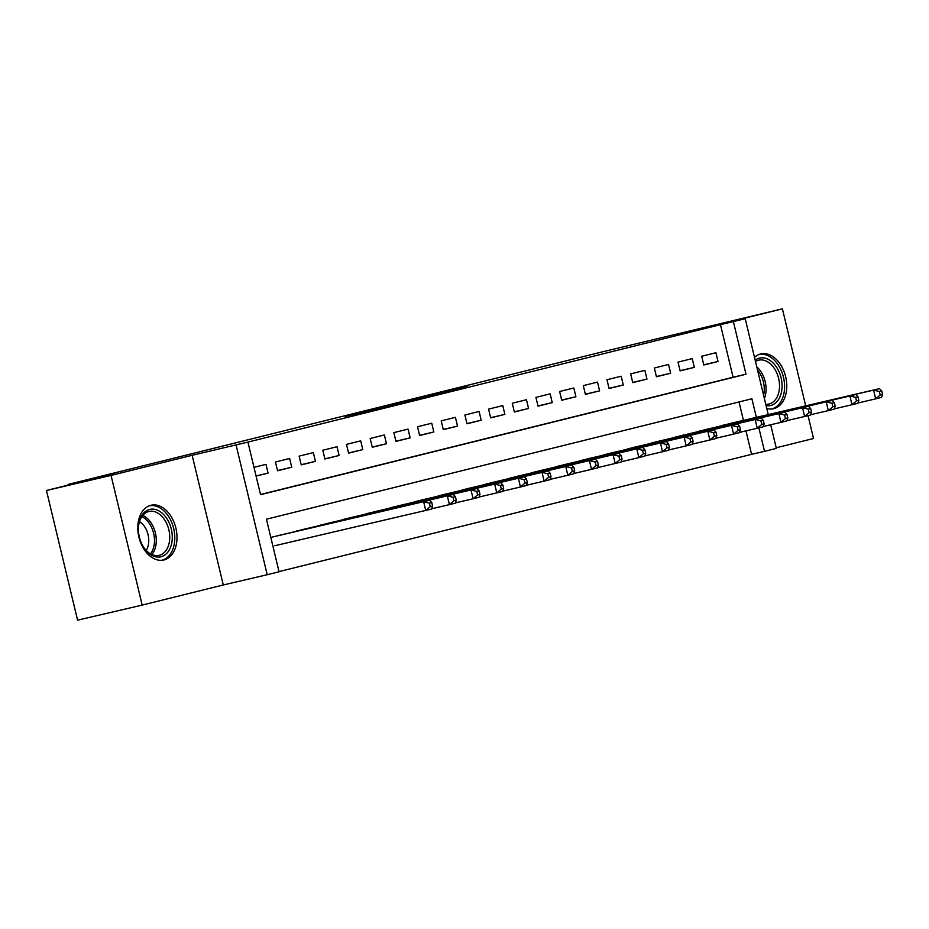 <?xml version="1.0" encoding="UTF-8"?>
<svg xmlns="http://www.w3.org/2000/svg" width="929" height="929" viewBox="0 0 929 929"><rect width="100%" height="100%" fill="white"/><g stroke="black" fill="none" stroke-linecap="round" stroke-linejoin="round"><path stroke-width="1.39" d="M345.193 416.378L393.153 405.195L345.193 416.378M766.785 408.505A28.114 19.033 76.9 0 0 773.567 408.69A28.114 19.033 76.9 0 0 773.752 408.655A28.114 19.033 76.9 0 0 785.69 376.86A28.114 19.033 76.9 0 0 760.793 353.937A28.114 19.033 76.9 0 0 760.619 353.972A28.114 19.033 76.9 0 0 754.499 357.375M150.835 505.271A28.114 19.033 76.9 0 0 138.897 537.067A28.114 19.033 76.9 0 0 163.794 559.99A28.114 19.033 76.9 0 0 163.968 559.955A28.114 19.033 76.9 0 0 175.906 528.16A28.114 19.033 76.9 0 0 151.009 505.237A28.114 19.033 76.9 0 0 150.835 505.271M467.124 386.359L420.907 397.566L467.124 386.359M260.503 494.495L733.086 377.232L720.463 324.662L745.221 318.717L768.237 414.589M46.45 490.489L111.05 475.416L142.183 605.093L77.583 620.166L46.45 490.489L114.534 473.593L68.026 484.439L603.211 351.65L782.404 308.834L701.29 328.959L745.221 318.717M142.183 605.093L223.285 584.968L192.152 455.291L111.05 475.416M192.152 455.291L247.927 442.099L260.55 494.681L745.999 374.224L733.387 321.655M720.463 324.662L247.927 442.099M381.819 407.297L428.583 396.404L381.865 407.529M385.674 406.31L464.732 387.428L385.674 406.31M776.214 447.778L813.537 438.511L808.044 415.646M805.698 405.857L782.404 308.834M256.079 476.089L268.075 473.116L265.973 464.361L253.977 467.333M289.651 458.485L275.437 462.003L277.55 470.771L291.752 467.241L289.651 458.485M313.328 452.609L299.126 456.127L301.228 464.895L315.43 461.365L313.328 452.609M337.006 446.733L322.804 450.251L324.906 459.019L339.12 455.489L337.006 446.733M360.696 440.857L346.482 444.376L348.584 453.143L362.798 449.613L360.696 440.857M384.374 434.981L370.16 438.5L372.274 447.267L386.476 443.737L384.374 434.981M408.052 429.105L393.85 432.624L395.951 441.391L410.153 437.861L408.052 429.105M431.741 423.229L417.527 426.748L419.629 435.515L433.843 431.985L431.741 423.229M455.419 417.353L441.205 420.872L443.307 429.639L457.521 426.109L455.419 417.353M479.097 411.477L464.883 414.996L466.997 423.763L481.199 420.233L479.097 411.477M502.775 405.601L488.573 409.12L490.675 417.887L504.877 414.357L502.775 405.601M526.464 399.725L512.251 403.256L514.352 412.011L528.566 408.481L526.464 399.725M550.142 393.85L535.928 397.38L538.03 406.136L552.244 402.605L550.142 393.85M573.82 387.974L559.618 391.504L561.72 400.26L575.922 396.729L573.82 387.974M597.498 382.098L583.296 385.628L585.398 394.384L599.611 390.854L597.498 382.098M621.187 376.222L606.974 379.752L609.076 388.508L623.289 384.989L621.187 376.222M644.865 370.346L630.652 373.876L632.754 382.632L646.967 379.113L644.865 370.346M668.543 364.47L654.341 368L656.443 376.756L670.645 373.237L668.543 364.47M692.221 358.594L678.019 362.124L680.121 370.88L694.335 367.361L692.221 358.594M703.799 365.004L718.012 361.486L715.911 352.718L701.697 356.248L703.799 365.004M279.014 571.602L751.596 454.339L745.964 430.882M743.444 420.384L739.019 401.955M432.612 506.073L431.776 502.566L429.407 503.146L430.243 506.653L432.612 506.073L431.66 509.046L274.833 545.718M282.811 534.512L270.815 537.426M292.321 532.294L306.489 528.636M315.999 526.418L330.178 522.76M339.677 520.542L353.856 516.884M363.355 514.666L377.534 511.008M387.045 508.79L401.212 505.132M410.723 502.914L424.901 499.256M434.4 497.038L448.579 493.38M458.078 491.162L472.257 487.504M481.768 485.286L495.935 481.628M505.446 479.41L519.625 475.753M529.124 473.535L543.302 469.877M552.801 467.659L566.98 464.001M576.491 461.783L590.658 458.125M600.169 455.907L614.348 452.249M623.847 450.031L638.026 446.373M647.525 444.155L661.703 440.497M671.214 438.279L685.393 434.621M694.892 432.403L709.071 428.745M718.57 426.527L732.749 422.869M68.026 484.439L68.177 485.089M770.687 424.774L776.354 448.393L764.521 451.331L758.877 427.851M751.596 454.339L764.521 451.331M756.357 417.365L751.898 398.762L266.437 519.206L279.06 571.788L267.215 574.726L236.082 445.037M223.285 584.968L267.215 574.726M733.086 377.232L745.999 374.224M268.075 473.116L256.044 475.927M291.752 467.241L277.492 470.573M315.43 461.365L301.182 464.697M339.12 455.489L324.86 458.821M362.798 449.613L348.538 452.946M386.476 443.737L372.215 447.07M410.153 437.861L395.905 441.194M433.843 431.985L419.583 435.318M457.521 426.109L443.261 429.442M481.199 420.233L466.95 423.566M504.877 414.357L490.628 417.69M528.566 408.481L514.306 411.814M552.244 402.605L537.984 405.938M575.922 396.729L561.673 400.062M599.611 390.854L585.351 394.186M623.289 384.989L609.029 388.31M646.967 379.113L632.707 382.434M670.645 373.237L656.397 376.559M694.335 367.361L680.074 370.683M718.012 361.486L703.752 364.807M355.633 413.811L405.52 402.048L355.633 413.811M409.492 400.55L394.082 404.301L409.492 400.55M272.731 536.95L429.558 500.278L278.654 535.487M430.243 506.653L425.737 510.509L423.636 501.741L429.407 503.146M429.558 500.278L431.776 502.566M161.019 556.75A24.328 16.467 -103.1 0 1 142.764 545.857A24.328 16.467 -103.1 0 1 138.409 527.219A24.328 16.467 -103.1 0 1 149.65 509.44A24.328 16.467 -103.1 0 1 171.319 529.135A24.328 16.467 -103.1 0 1 161.019 556.75M142.578 545.52A22.528 15.247 76.9 0 0 159.161 555.333A22.528 15.247 76.9 0 0 159.3 555.31A22.528 15.247 76.9 0 0 168.869 529.832A22.528 15.247 76.9 0 0 148.919 511.461A22.528 15.247 76.9 0 0 148.779 511.496A22.528 15.247 76.9 0 0 138.398 527.602M161.681 560.303L161.658 560.303A27.94 18.905 76.9 0 0 161.681 560.303A27.94 18.905 76.9 0 0 161.855 560.257A27.94 18.905 76.9 0 0 173.711 528.671A27.94 18.905 76.9 0 0 148.988 505.899A27.94 18.905 76.9 0 0 148.954 505.899L148.988 505.899M139.478 521.599A17.744 12.007 -103.1 0 1 146.201 550.421M755.184 360.197A24.328 16.467 -103.1 0 1 776.121 366.537A24.328 16.467 -103.1 0 1 781.196 393.292A24.328 16.467 -103.1 0 1 766.088 405.613M765.763 404.278A22.528 15.247 76.9 0 0 768.945 404.034A22.528 15.247 76.9 0 0 779.257 389.971A22.528 15.247 76.9 0 0 774.008 367.965A22.528 15.247 76.9 0 0 758.703 360.162A22.528 15.247 76.9 0 0 755.498 361.497M771.465 409.004L771.442 409.004A27.94 18.905 76.9 0 0 771.465 409.004A27.94 18.905 76.9 0 0 784.25 391.562A27.94 18.905 76.9 0 0 777.747 364.273A27.94 18.905 76.9 0 0 758.772 354.588A27.94 18.905 76.9 0 0 758.738 354.599L758.738 354.599M456.29 500.197L455.454 496.69L453.085 497.27L453.921 500.777L456.29 500.197L455.338 503.17L449.427 504.633L447.313 495.865L453.236 494.402L302.331 529.611M431.753 508.755L449.427 504.633L453.921 500.777M296.409 531.074L447.313 495.865L453.085 497.27M453.236 494.402L455.454 496.69M479.979 494.321L479.132 490.814L476.763 491.395L477.611 494.902L479.979 494.321L479.027 497.294L473.105 498.757L471.003 489.989L476.914 488.526L326.021 523.735M455.431 502.879L473.105 498.757L477.611 494.902M320.099 525.199L471.003 489.989L476.763 491.395M476.914 488.526L479.132 490.814M503.657 488.445L502.81 484.938L500.441 485.519L501.288 489.026L503.657 488.445L502.705 491.418L496.783 492.881L494.681 484.125L500.603 482.65L349.699 517.859M479.109 497.003L496.783 492.881L501.288 489.026M343.776 519.323L494.681 484.125L500.441 485.519M500.603 482.65L502.81 484.938M527.335 482.569L526.499 479.062L524.13 479.643L524.966 483.15L527.335 482.569L526.383 485.542L520.461 487.005L518.359 478.249L524.281 476.774L373.377 511.984M502.798 491.127L520.461 487.005L524.966 483.15M367.454 513.447L518.359 478.249L524.13 479.643M524.281 476.774L526.499 479.062M551.013 476.693L550.177 473.186L547.808 473.767L548.644 477.274L551.013 476.693L550.061 479.666L544.15 481.129L542.037 472.373L547.959 470.898L397.055 506.108M526.476 485.252L544.15 481.129L548.644 477.274M391.144 507.571L542.037 472.373L547.808 473.767M547.959 470.898L550.177 473.186M574.703 470.817L573.855 467.31L571.486 467.891L572.334 471.398L574.703 470.817L573.75 473.79L567.828 475.253L565.726 466.497L571.637 465.023L420.744 500.232M550.154 479.376L567.828 475.253L572.334 471.398M414.822 501.695L565.726 466.497L571.486 467.891M571.637 465.023L573.855 467.31M598.381 464.941L597.533 461.434L595.164 462.015L596.012 465.522L598.381 464.941L597.428 467.914L591.506 469.377L589.404 460.621L595.326 459.147L444.422 494.356M573.832 473.5L591.506 469.377L596.012 465.522M438.5 495.819L589.404 460.621L595.164 462.015M595.326 459.147L597.533 461.434M622.058 459.065L621.222 455.558L618.853 456.151L619.689 459.646L622.058 459.065L621.106 462.038L615.184 463.501L613.082 454.745L619.004 453.271L468.1 488.48M597.521 467.624L615.184 463.501L619.689 459.646M462.177 489.943L613.082 454.745L618.853 456.151M619.004 453.271L621.222 455.558M645.736 453.189L644.9 449.682L642.531 450.275L643.367 453.77L645.736 453.189L644.784 456.162L638.873 457.625L636.76 448.87L642.682 447.395L491.778 482.604M621.199 461.748L638.873 457.625L643.367 453.77M485.867 484.067L636.76 448.87L642.531 450.275M642.682 447.395L644.9 449.682M669.426 447.313L668.578 443.807L666.209 444.399L667.057 447.894L669.426 447.313L668.474 450.286L662.551 451.749L660.449 442.994L666.372 441.519L515.467 476.728M644.877 455.872L662.551 451.749L667.057 447.894M509.545 478.191L660.449 442.994L666.209 444.399M666.372 441.519L668.578 443.807M693.104 441.438L692.256 437.931L689.899 438.523L690.735 442.018L693.104 441.438L692.151 444.41L686.229 445.874L684.127 437.118L690.05 435.643L539.145 470.852M668.566 449.996L686.229 445.874L690.735 442.018M533.223 472.315L684.127 437.118L689.899 438.523M690.05 435.643L692.256 437.931M716.782 435.562L715.945 432.055L713.577 432.647L714.413 436.142L716.782 435.562L715.829 438.534L709.907 439.998L707.805 431.242L713.727 429.767L562.823 464.976M692.244 444.12L709.907 439.998L714.413 436.142M556.901 466.439L707.805 431.242L713.577 432.647M713.727 429.767L715.945 432.055M740.459 429.686L739.623 426.179L737.254 426.771L738.102 430.266L740.459 429.686L739.507 432.659L733.596 434.122L731.483 425.366L737.405 423.891L586.501 459.1M715.922 438.244L733.596 434.122L738.102 430.266M580.59 460.563L731.483 425.366L737.254 426.771M737.405 423.891L739.623 426.179M764.149 423.81L763.301 420.303L760.932 420.895L761.78 424.39L764.149 423.81L763.197 426.783L757.274 428.246L755.172 419.49L761.095 418.015L610.19 453.224M739.6 432.368L757.274 428.246L761.78 424.39M604.268 454.687L755.172 419.49L760.932 420.895M761.095 418.015L763.301 420.303M787.827 417.934L786.991 414.427L784.622 415.019L785.458 418.514L787.827 417.934L786.875 420.907L780.952 422.37L778.85 413.614L784.773 412.139L633.868 447.348M763.29 426.492L780.952 422.37L785.458 418.514M627.946 448.812L778.85 413.614L784.622 415.019M784.773 412.139L786.991 414.427M811.505 412.058L810.669 408.551L808.3 409.143L809.136 412.639L811.505 412.058L810.552 415.031L804.63 416.494L802.528 407.738L808.451 406.263L657.546 441.472M786.968 420.616L804.63 416.494L809.136 412.639M651.624 442.936L802.528 407.738L808.3 409.143M808.451 406.263L810.669 408.551M835.183 406.182L834.347 402.675L831.978 403.267L832.825 406.763L835.183 406.182L834.242 409.155L828.32 410.618L826.218 401.862L832.129 400.387L681.224 435.596M810.645 414.74L828.32 410.618L832.825 406.763M675.313 437.06L826.218 401.862L831.978 403.267M832.129 400.387L834.347 402.675M858.872 400.306L858.024 396.799L855.655 397.391L856.503 400.887L858.872 400.306L857.92 403.279L851.998 404.742L849.896 395.986L855.818 394.511L704.914 429.721M834.323 408.865L851.998 404.742L856.503 400.887M698.991 431.184L849.896 395.986L855.655 397.391M855.818 394.511L858.024 396.799M882.55 394.43L881.714 390.923L879.345 391.515L880.181 395.011L882.55 394.43L881.598 397.403L875.675 398.866L873.574 390.11L879.496 388.636L728.591 423.845M858.013 402.989L875.675 398.866L880.181 395.011M722.669 425.308L873.574 390.11L879.345 391.515M879.496 388.636L881.714 390.923M142.752 515.409A22.528 15.247 -103.1 0 1 155.433 533.072A22.528 15.247 -103.1 0 1 151.868 554.52M150.533 553.847A21.785 14.748 76.9 0 0 153.668 533.49A21.785 14.748 76.9 0 0 141.847 516.605M756.787 366.862A22.528 15.247 -103.1 0 1 760.549 371.101A22.528 15.247 -103.1 0 1 764.393 398.541M763.615 395.301A21.785 14.748 76.9 0 0 758.935 371.867A21.785 14.748 76.9 0 0 757.553 370.067"/></g></svg>

